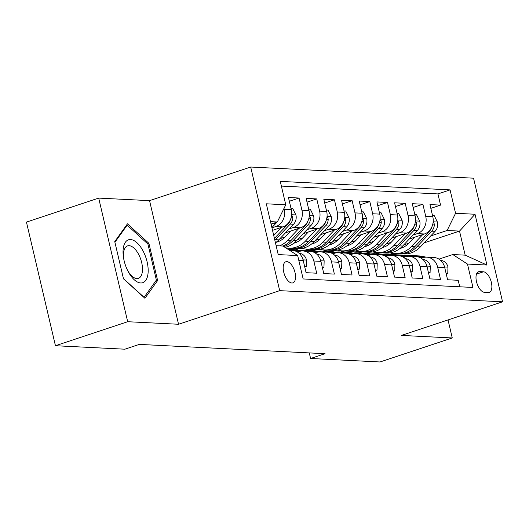 <?xml version="1.0" encoding="UTF-8"?>
<svg xmlns="http://www.w3.org/2000/svg" width="529" height="529" viewBox="0 0 529 529"><rect width="100%" height="100%" fill="white"/><g stroke="black" fill="none" stroke-linecap="round" stroke-linejoin="round"><path stroke-width="0.79" d="M291.876 283.008A11.129 5.376 71.6 0 0 292.874 282.876A11.129 5.376 71.6 0 0 294.772 271.608A11.129 5.376 71.6 0 0 286.857 261.624A11.129 5.376 71.6 0 0 285.858 261.756A11.129 5.376 71.6 0 0 283.961 273.024A11.129 5.376 71.6 0 0 291.876 283.008M98.692 198.097L127.687 321.718L178.544 324.264L149.548 200.643L98.692 198.097L26.45 222.101L55.446 345.728L124.87 349.2L139.319 344.399L325.044 353.696L310.596 358.497L380.02 361.968L452.262 337.965L448.03 319.926M149.548 200.643L250.686 167.032L473.554 178.187L502.55 301.808L279.682 290.652L250.686 167.032M298.773 260.261L303.223 260.48L306.086 272.68L316.699 273.209L313.836 261.015L320.911 261.366A13.913 11.969 -87.1 0 0 310.047 251.315L302.972 250.964A13.913 11.969 92.9 0 1 313.836 261.015M320.911 261.366L323.774 273.559L334.381 274.095L331.524 261.895L338.6 262.252A13.913 11.969 -87.1 0 0 327.735 252.201L320.66 251.844A13.913 11.969 92.9 0 1 331.524 261.895M338.6 262.252L341.456 274.445L352.069 274.981L349.213 262.781L356.288 263.138A13.913 11.969 -87.1 0 0 345.424 253.087L338.348 252.73A13.913 11.969 92.9 0 1 349.213 262.781M356.288 263.138L359.145 275.331L369.758 275.86L366.901 263.667L373.977 264.024A13.913 11.969 -87.1 0 0 363.112 253.973L356.037 253.616A13.913 11.969 92.9 0 1 366.901 263.667M373.977 264.024L376.833 276.217L387.446 276.746L384.59 264.553L391.665 264.91A13.913 11.969 -87.1 0 0 380.801 254.859L373.725 254.502A13.913 11.969 92.9 0 1 384.59 264.553M391.665 264.91L394.522 277.103L405.135 277.632L402.278 265.439L409.353 265.796A13.913 11.969 -87.1 0 0 398.489 255.738L391.414 255.388A13.913 11.969 92.9 0 1 402.278 265.439M409.353 265.796L412.21 277.989L422.823 278.519L419.966 266.325L427.042 266.676A13.913 11.969 -87.1 0 0 416.178 256.625L409.102 256.274A13.913 11.969 92.9 0 1 419.966 266.325M427.042 266.676L429.898 278.876L440.512 279.405L437.648 267.211A13.913 11.969 -87.1 0 0 426.791 257.16A13.913 11.969 -87.1 0 0 422.955 257.683L421.269 258.245M409.301 238.996L424.39 233.983A13.913 11.969 -87.1 0 0 432.815 216.778L429.951 204.584L440.564 205.113L430.837 208.347M413.03 235.055L417.315 233.626A13.913 11.969 -87.1 0 0 425.739 216.421L422.883 204.227L413.149 207.461M422.883 204.227L412.27 203.698L415.126 215.892A13.913 11.969 -87.1 0 1 406.702 233.097L391.612 238.116M373.924 237.23L389.013 232.211A13.913 11.969 -87.1 0 0 397.438 215.005L394.581 202.812L405.194 203.341L395.461 206.575M356.235 236.344L371.325 231.325A13.913 11.969 -87.1 0 0 379.749 214.119L376.893 201.926L387.506 202.455L377.772 205.688M338.547 235.458L353.636 230.446A13.913 11.969 -87.1 0 0 362.061 213.24L359.204 201.04L369.817 201.575L360.084 204.809M320.858 234.572L335.948 229.56A13.913 11.969 -87.1 0 0 344.372 212.354L341.516 200.154L352.129 200.689L342.395 203.923M303.17 233.686L318.266 228.673A13.913 11.969 -87.1 0 0 326.684 211.468L323.827 199.274L334.44 199.803L324.707 203.037M285.481 232.8L300.578 227.787A13.913 11.969 -87.1 0 0 309.002 210.582L306.139 198.388L316.752 198.917L307.025 202.151M272.528 230.346L282.889 226.901A13.913 11.969 -87.1 0 0 291.314 209.696L288.45 197.502L299.064 198.031L289.337 201.265M302.972 250.964A13.913 11.969 92.9 0 0 299.143 251.487L297.457 252.049M320.66 251.844A13.913 11.969 92.9 0 0 316.831 252.373L315.145 252.935M338.348 252.73A13.913 11.969 92.9 0 0 334.52 253.259L332.827 253.821M356.037 253.616A13.913 11.969 92.9 0 0 352.208 254.145L350.515 254.707M373.725 254.502A13.913 11.969 92.9 0 0 369.897 255.031L368.204 255.593M391.414 255.388A13.913 11.969 92.9 0 0 387.585 255.917L385.892 256.479M409.102 256.274A13.913 11.969 92.9 0 0 405.267 256.803L403.581 257.358M483.446 271.794L479.558 271.602A10.778 5.204 71.6 0 0 478.586 271.727A10.778 5.204 71.6 0 0 476.755 282.645A10.778 5.204 71.6 0 0 484.419 292.312L488.307 292.511A10.778 5.204 71.6 0 0 489.279 292.385A10.778 5.204 71.6 0 0 491.11 281.468A10.778 5.204 71.6 0 0 483.446 271.794L476.503 274.101M276.131 245.694L282.975 246.038L297.675 255.567L303.157 278.948L472.959 287.452L467.477 264.064L452.784 254.535L438.958 259.131M297.675 255.567L278.214 254.588L266.305 203.804L285.759 204.776L280.277 181.387L450.08 189.885L455.562 213.273L475.022 214.252L486.931 265.036L467.477 264.064M271.939 227.834L275.814 226.551L282.889 226.901M289.211 228.859L293.502 227.43L300.578 227.787M279.887 238.718L285.032 237.012M306.899 229.745L311.191 228.316L318.266 228.673M297.576 239.604L302.72 237.898M324.588 230.631L328.873 229.202L335.948 229.56M295.546 249.748L298.799 248.663M288.47 249.397L291.631 248.346M315.264 240.49L320.409 238.777M342.276 231.51L346.561 230.089L353.636 230.446M313.228 250.634L316.487 249.549M306.159 250.277L309.32 249.232M332.953 241.376L338.097 239.663M359.965 232.396L364.25 230.975L371.325 231.325M330.916 251.52L334.176 250.435M323.841 251.163L327.008 250.111M350.641 242.262L355.786 240.55M377.653 233.282L381.938 231.861L389.013 232.211M348.604 252.406L351.864 251.321M341.529 252.049L344.696 250.997M368.329 243.142L373.467 241.436M395.342 234.168L399.626 232.747L406.702 233.097M359.217 252.935L362.378 251.883M386.018 244.028L391.156 242.322M366.293 253.292L369.553 252.207M440.564 205.113L437.939 193.918L281.375 186.082M284.007 208.36L284.238 209.345A13.913 11.969 92.9 0 1 275.814 226.551M299.064 198.031L301.927 210.225A13.913 11.969 92.9 0 1 293.502 227.43M316.752 198.917L319.615 211.111A13.913 11.969 92.9 0 1 311.191 228.316M334.44 199.803L337.297 211.997A13.913 11.969 92.9 0 1 328.873 229.202M352.129 200.689L354.985 212.883A13.913 11.969 92.9 0 1 346.561 230.089M369.817 201.575L372.674 213.769A13.913 11.969 92.9 0 1 364.25 230.975M387.506 202.455L390.362 214.655A13.913 11.969 92.9 0 1 381.938 231.861M405.194 203.341L408.051 215.541A13.913 11.969 92.9 0 1 399.626 232.747M459.721 286.784L458.2 280.291L447.587 279.762L444.724 267.562A13.913 11.969 -87.1 0 0 433.866 257.511L426.791 257.16M452.784 254.535L465.163 255.157L459.522 231.1L447.137 230.479L455.562 213.273M388.147 254.819L392.756 253.285M424.192 242.844L459.522 231.1L475.022 214.252M376.906 253.821L380.067 252.769M403.706 244.914L408.844 243.208M430.718 235.941L447.137 230.479M127.687 321.718L55.446 345.728M178.544 324.264L279.682 290.652M502.55 301.808L401.412 335.419L452.262 337.965M309.28 352.903L310.596 358.497M271.06 224.071L277.335 221.982L270.484 221.638M437.939 193.918L450.08 189.885M379.128 252.723L375.967 253.775M361.439 251.837L358.278 252.888M343.751 250.951L340.59 252.002M326.062 250.065L322.902 251.116M308.374 249.179L305.213 250.23M290.685 248.299L287.895 249.225M303.223 260.48A13.913 11.969 -87.1 0 0 292.358 250.429L289.535 250.29M285.759 204.776L277.335 221.982M465.163 255.157L486.931 265.036M123.482 278.816L144.92 298.29L157.622 280.529L148.887 243.294L127.456 223.827L114.753 241.588L123.482 278.816M147.578 243.73L148.887 243.294M155.599 281.197L157.622 280.529M446.112 273.473L447.765 273.559L447.97 266.966A9.218 7.928 -87.1 0 0 441.933 260.618L440.538 260.314M426.07 257.147L422.552 256.373A26.602 22.892 -87.1 0 0 419.312 255.943L415.946 255.772A26.602 22.892 -87.1 0 0 414.888 255.752M422.459 257.848L413.711 255.93A26.602 22.892 -87.1 0 0 410.464 255.5A26.602 22.892 -87.1 0 0 406.113 255.765M424.318 257.332L419.193 256.208A26.602 22.892 -87.1 0 0 415.946 255.772M410.464 255.5L413.823 255.666A26.602 22.892 92.9 0 1 417.07 256.102L423.524 257.517M443.957 265.174L443.666 264.407A9.218 7.928 -87.1 0 0 443.289 263.799M446.251 274.062L447.765 273.559M414.438 237.29L408.891 243.155A22.079 19.004 92.9 0 1 399.911 248.524M422.803 234.512L411.489 246.481A26.602 22.892 92.9 0 1 394.879 253.51A26.602 22.892 92.9 0 1 390.481 252.789M432.477 215.336L434.13 215.422L437.47 222.193A9.218 7.928 92.9 0 1 435.069 231.338L420.337 246.917A26.602 22.892 92.9 0 1 403.72 253.953L400.36 253.788A26.602 22.892 -87.1 0 0 416.971 246.752L431.704 231.166A9.218 7.928 -87.1 0 0 434.342 224.646L434.071 223.304L433.099 222.478M431.876 226.862A9.218 7.928 92.9 0 1 429.581 231.061L414.848 246.646A26.602 22.892 92.9 0 1 398.238 253.675L394.879 253.51M399.296 253.702A26.602 22.892 -87.1 0 0 400.36 253.788M148.113 272.607A22.602 10.917 71.6 0 0 136.945 242.732A22.602 10.917 71.6 0 0 123.105 249.893A22.602 10.917 71.6 0 0 123.601 258.198A22.602 10.917 71.6 0 0 127.82 270.881A22.602 10.917 71.6 0 0 140.483 282.955A22.602 10.917 71.6 0 0 148.113 272.607M127.429 270.088A17.113 8.266 71.6 0 0 138.373 278.366A17.113 8.266 71.6 0 0 142.44 270.722A17.113 8.266 71.6 0 0 137.844 252.974A17.113 8.266 71.6 0 0 127.575 245.886A17.113 8.266 71.6 0 0 123.508 253.523A17.113 8.266 71.6 0 0 123.766 259.065M114.912 242.282L127.145 225.175L147.915 244.041L156.379 280.112L144.067 297.324L123.422 278.571M126.286 225.466L127.145 225.175M428.424 272.587L430.084 272.673L430.282 266.08A9.218 7.928 -87.1 0 0 424.245 259.739L422.85 259.428M408.381 256.261L404.864 255.494A26.602 22.892 -87.1 0 0 401.623 255.057L398.258 254.892A26.602 22.892 -87.1 0 0 397.2 254.866M404.771 256.968L396.023 255.051A26.602 22.892 -87.1 0 0 392.776 254.614A26.602 22.892 -87.1 0 0 388.425 254.879M406.629 256.446L401.504 255.322A26.602 22.892 -87.1 0 0 398.258 254.892M392.776 254.614L396.135 254.78A26.602 22.892 92.9 0 1 399.382 255.216L405.836 256.631M426.268 264.288L425.977 263.521A9.218 7.928 -87.1 0 0 425.6 262.913M428.563 273.176L430.084 272.673M410.735 271.701L412.395 271.787L412.594 265.194A9.218 7.928 -87.1 0 0 406.556 258.853L405.161 258.542M390.693 255.375L387.175 254.608A26.602 22.892 -87.1 0 0 383.935 254.171L380.576 254.006A26.602 22.892 -87.1 0 0 379.511 253.98M387.083 256.082L378.334 254.165A26.602 22.892 -87.1 0 0 375.087 253.728A26.602 22.892 -87.1 0 0 370.736 253.993M388.941 255.56L383.816 254.436A26.602 22.892 -87.1 0 0 380.576 254.006M375.087 253.728L378.453 253.9A26.602 22.892 92.9 0 1 381.693 254.33L388.147 255.745M408.58 263.402L408.289 262.635A9.218 7.928 -87.1 0 0 407.912 262.027M410.874 272.29L412.395 271.787M393.047 270.822L394.707 270.901L394.905 264.308A9.218 7.928 -87.1 0 0 388.875 257.967L387.473 257.663M373.005 254.489L369.487 253.722A26.602 22.892 -87.1 0 0 366.247 253.285L362.887 253.12A26.602 22.892 -87.1 0 0 361.823 253.093M369.401 255.196L360.646 253.279A26.602 22.892 -87.1 0 0 357.399 252.842A26.602 22.892 -87.1 0 0 353.048 253.107M371.252 254.674L366.128 253.55A26.602 22.892 -87.1 0 0 362.887 253.12M357.399 252.842L360.765 253.014A26.602 22.892 92.9 0 1 364.005 253.444L370.459 254.859M390.891 262.516L390.6 261.756A9.218 7.928 -87.1 0 0 390.223 261.141M393.186 271.403L394.707 270.901M375.359 269.935L377.018 270.015L377.217 263.422A9.218 7.928 -87.1 0 0 371.186 257.081L369.784 256.777M355.316 253.603L351.798 252.836A26.602 22.892 -87.1 0 0 348.558 252.399L345.199 252.234A26.602 22.892 -87.1 0 0 344.134 252.207M351.712 254.31L342.957 252.393A26.602 22.892 -87.1 0 0 339.711 251.956A26.602 22.892 -87.1 0 0 335.36 252.221M353.564 253.788L348.439 252.664A26.602 22.892 -87.1 0 0 345.199 252.234M339.711 251.956L343.076 252.128A26.602 22.892 92.9 0 1 346.316 252.558L352.77 253.973M373.203 261.63L372.912 260.87A9.218 7.928 -87.1 0 0 372.535 260.255M375.497 270.524L377.018 270.015M396.75 236.403L391.202 242.275A22.079 19.004 92.9 0 1 382.222 247.638M405.115 233.626L393.801 245.595A26.602 22.892 92.9 0 1 377.19 252.624A26.602 22.892 92.9 0 1 372.793 251.903M414.789 214.45L416.442 214.536L419.781 221.307A9.218 7.928 92.9 0 1 417.381 230.452L402.648 246.038A26.602 22.892 92.9 0 1 386.031 253.067L382.672 252.902A26.602 22.892 -87.1 0 0 399.283 245.866L414.015 230.287A9.218 7.928 -87.1 0 0 416.654 223.76L416.383 222.418L415.41 221.591M414.187 225.976A9.218 7.928 92.9 0 1 411.893 230.181L397.16 245.76A26.602 22.892 92.9 0 1 380.549 252.796L377.19 252.624M381.614 252.816A26.602 22.892 -87.1 0 0 382.672 252.902M379.062 235.517L373.514 241.389A22.079 19.004 92.9 0 1 364.534 246.752M387.426 232.74L376.112 244.709A26.602 22.892 92.9 0 1 359.502 251.738A26.602 22.892 92.9 0 1 355.104 251.017M397.1 213.571L398.76 213.65L402.093 220.421A9.218 7.928 92.9 0 1 399.693 229.566L384.96 245.152A26.602 22.892 92.9 0 1 368.343 252.181L364.984 252.016A26.602 22.892 -87.1 0 0 381.601 244.98L396.333 229.401A9.218 7.928 -87.1 0 0 398.965 222.881L398.694 221.532L397.722 220.705M396.499 225.096A9.218 7.928 92.9 0 1 394.211 229.295L379.478 244.874A26.602 22.892 92.9 0 1 362.861 251.91L359.502 251.738M363.926 251.93A26.602 22.892 -87.1 0 0 364.984 252.016M361.38 234.631L355.832 240.503A22.079 19.004 92.9 0 1 346.845 245.873M369.738 231.854L358.424 243.823A26.602 22.892 92.9 0 1 341.813 250.852A26.602 22.892 92.9 0 1 337.416 250.131M379.412 212.684L381.072 212.764L384.404 219.535A9.218 7.928 92.9 0 1 382.004 228.68L367.271 244.266A26.602 22.892 92.9 0 1 350.654 251.295L347.295 251.13A26.602 22.892 -87.1 0 0 363.912 244.094L378.645 228.515A9.218 7.928 -87.1 0 0 381.277 221.995L381.006 220.646L380.034 219.826M378.81 224.21A9.218 7.928 92.9 0 1 376.522 228.409L361.79 243.988A26.602 22.892 92.9 0 1 345.173 251.024L341.813 250.852M346.237 251.05A26.602 22.892 -87.1 0 0 347.295 251.13M343.691 233.752L338.143 239.617A22.079 19.004 92.9 0 1 329.157 244.987M352.056 230.968L340.736 242.937A26.602 22.892 92.9 0 1 324.125 249.972A26.602 22.892 92.9 0 1 319.728 249.245M361.724 211.798L363.383 211.878L366.716 218.649A9.218 7.928 92.9 0 1 364.316 227.794L349.583 243.38A26.602 22.892 92.9 0 1 332.966 250.409L329.607 250.243A26.602 22.892 -87.1 0 0 346.224 243.214L360.957 227.629A9.218 7.928 -87.1 0 0 363.588 221.109L363.317 219.76L362.345 218.94M361.122 223.324A9.218 7.928 92.9 0 1 358.834 227.523L344.101 243.109A26.602 22.892 92.9 0 1 327.484 250.138L324.125 249.972M328.549 250.164A26.602 22.892 -87.1 0 0 329.607 250.243M357.67 269.049L359.33 269.129L359.528 262.536A9.218 7.928 -87.1 0 0 353.498 256.195L352.096 255.891M337.628 252.723L334.11 251.949A26.602 22.892 -87.1 0 0 330.87 251.513L327.511 251.348A26.602 22.892 -87.1 0 0 326.446 251.321M334.024 253.424L325.269 251.506A26.602 22.892 -87.1 0 0 322.029 251.077A26.602 22.892 -87.1 0 0 317.671 251.335M335.875 252.902L330.751 251.784A26.602 22.892 -87.1 0 0 327.511 251.348M322.029 251.077L325.388 251.242A26.602 22.892 92.9 0 1 328.628 251.678L335.082 253.087M355.514 260.744L355.224 259.984A9.218 7.928 -87.1 0 0 354.853 259.369M357.809 269.638L359.33 269.129M326.003 232.866L320.455 238.731A22.079 19.004 92.9 0 1 311.469 244.1M334.368 230.082L323.054 242.051A26.602 22.892 92.9 0 1 306.436 249.086A26.602 22.892 92.9 0 1 302.039 248.359M344.035 210.912L345.695 210.998L349.028 217.769A9.218 7.928 92.9 0 1 346.627 226.915L331.895 242.494A26.602 22.892 92.9 0 1 315.277 249.529L311.918 249.357A26.602 22.892 -87.1 0 0 328.535 242.328L343.268 226.743A9.218 7.928 -87.1 0 0 345.9 220.223L345.629 218.874L344.657 218.054M343.433 222.438A9.218 7.928 92.9 0 1 341.145 226.637L326.413 242.222A26.602 22.892 92.9 0 1 309.796 249.252L306.436 249.086M310.86 249.278A26.602 22.892 -87.1 0 0 311.918 249.357M339.988 268.163L341.641 268.249L341.84 261.65A9.218 7.928 -87.1 0 0 335.809 255.309L334.407 255.004M319.946 251.837L316.421 251.063A26.602 22.892 -87.1 0 0 313.181 250.634L309.822 250.462A26.602 22.892 -87.1 0 0 308.757 250.435M316.335 252.538L307.58 250.62A26.602 22.892 -87.1 0 0 304.34 250.191A26.602 22.892 -87.1 0 0 299.983 250.455M318.193 252.022L313.062 250.898A26.602 22.892 -87.1 0 0 309.822 250.462M304.34 250.191L307.699 250.356A26.602 22.892 92.9 0 1 310.94 250.792L317.393 252.201M337.826 259.865L337.535 259.098A9.218 7.928 -87.1 0 0 337.165 258.483M340.121 268.752L341.641 268.249M308.314 231.98L302.767 237.845A22.079 19.004 92.9 0 1 293.78 243.214M316.679 229.196L305.365 241.164A26.602 22.892 92.9 0 1 288.748 248.2A26.602 22.892 92.9 0 1 285.706 247.81M326.347 210.026L328.006 210.112L331.339 216.883A9.218 7.928 92.9 0 1 328.939 226.028L314.206 241.608A26.602 22.892 92.9 0 1 297.589 248.643L294.23 248.471A26.602 22.892 -87.1 0 0 310.847 241.442L325.58 225.857A9.218 7.928 -87.1 0 0 328.211 219.337L327.947 217.988L326.975 217.168M325.745 221.552A9.218 7.928 92.9 0 1 323.457 225.751L308.724 241.336A26.602 22.892 92.9 0 1 292.107 248.366L288.748 248.2M293.172 248.392A26.602 22.892 -87.1 0 0 294.23 248.471M322.3 267.277L323.953 267.363L324.151 260.771A9.218 7.928 -87.1 0 0 318.121 254.423L316.719 254.118M302.257 250.951L298.74 250.177A26.602 22.892 -87.1 0 0 295.493 249.748L292.134 249.576A26.602 22.892 -87.1 0 0 291.069 249.556M298.647 251.652L289.892 249.734A26.602 22.892 -87.1 0 0 288.232 249.45M300.505 251.136L295.374 250.012A26.602 22.892 -87.1 0 0 292.134 249.576M288.126 249.377L290.011 249.47A26.602 22.892 92.9 0 1 293.251 249.906L299.705 251.321M320.138 258.979L319.847 258.212A9.218 7.928 -87.1 0 0 319.476 257.597M322.432 267.866L323.953 267.363M290.626 231.094L285.078 236.959A22.079 19.004 92.9 0 1 276.092 242.328M298.991 228.316L287.677 240.278A26.602 22.892 92.9 0 1 279.57 245.866M308.665 209.14L310.318 209.226L313.651 215.997A9.218 7.928 92.9 0 1 311.25 225.142L296.518 240.721A26.602 22.892 92.9 0 1 284.999 247.347M308.057 220.666A9.218 7.928 92.9 0 1 305.769 224.865L291.036 240.45A26.602 22.892 92.9 0 1 282.929 246.038M283.828 246.593A26.602 22.892 -87.1 0 0 293.159 240.556L307.891 224.97A9.218 7.928 -87.1 0 0 310.523 218.451L310.258 217.102L309.286 216.282M304.611 266.391L306.265 266.477L306.463 259.884A9.218 7.928 -87.1 0 0 300.432 253.543L299.03 253.232M302.449 258.092L302.158 257.325A9.218 7.928 -87.1 0 0 301.788 256.717M304.75 266.98L306.265 266.477M272.938 230.208L272.587 230.584M281.302 227.43L273.724 235.445M290.976 208.254L292.63 208.34L295.962 215.111A9.218 7.928 92.9 0 1 293.562 224.256L278.829 239.842A26.602 22.892 92.9 0 1 275.45 242.811M274.862 240.292A26.602 22.892 -87.1 0 0 275.47 239.67L290.203 224.091A9.218 7.928 -87.1 0 0 292.835 217.564L292.57 216.222L291.598 215.396M290.368 219.78A9.218 7.928 92.9 0 1 288.08 223.979L274.425 238.427M276.846 222.147A9.218 7.928 92.9 0 1 275.873 223.37L271.886 227.596M271.185 224.613L271.985 223.76M417.315 233.626L424.39 233.983M425.739 216.421L432.815 216.778M284.238 209.345L291.314 209.696M301.927 210.225L309.002 210.582M319.615 211.111L326.684 211.468M337.297 211.997L344.372 212.354M354.985 212.883L362.061 213.24M372.674 213.769L379.749 214.119M390.362 214.655L397.438 215.005M408.051 215.541L415.126 215.892M437.648 267.211L444.724 267.562M477.733 272.204L479.558 271.602M444.572 266.96L447.964 267.132M419.193 256.208L422.552 256.373M413.711 255.93L417.07 256.102M440.809 260.566L441.933 260.618M437.384 222.021L433.172 221.81M414.848 246.646L411.489 246.481M420.337 246.917L416.971 246.752M429.581 231.061L429.052 231.034M435.069 231.338L431.704 231.166M432.484 225.268L434.342 224.646M426.883 266.074L430.275 266.246M401.504 255.322L404.864 255.494M396.023 255.051L399.382 255.216M423.121 259.679L424.245 259.739M409.195 265.188L412.587 265.36M383.816 254.436L387.175 254.608M378.334 254.165L381.693 254.33M405.432 258.793L406.556 258.853M391.506 264.302L394.899 264.474M366.128 253.55L369.487 253.722M360.646 253.279L364.005 253.444M387.744 257.907L388.875 257.967M373.818 263.416L377.217 263.587M348.439 252.664L351.798 252.836M342.957 252.393L346.316 252.558M370.055 257.021L371.186 257.081M419.695 221.135L415.483 220.924M397.16 245.76L393.801 245.595M402.648 246.038L399.283 245.866M411.893 230.181L411.364 230.155M417.381 230.452L414.015 230.287M414.796 224.382L416.654 223.76M402.007 220.249L397.795 220.044M379.478 244.874L376.112 244.709M384.96 245.152L381.601 244.98M394.211 229.295L393.675 229.269M399.693 229.566L396.333 229.401M397.107 223.496L398.965 222.881M384.325 219.37L380.106 219.158M361.79 243.988L358.424 243.823M367.271 244.266L363.912 244.094M376.522 228.409L375.987 228.383M382.004 228.68L378.645 228.515M379.419 222.61L381.277 221.995M366.637 218.484L362.418 218.272M344.101 243.109L340.736 242.937M349.583 243.38L346.224 243.214M358.834 227.523L358.298 227.496M364.316 227.794L360.957 227.629M361.73 221.724L363.588 221.109M356.129 262.529L359.528 262.701M330.751 251.784L334.11 251.949M325.269 251.506L328.628 251.678M352.367 256.142L353.498 256.195M348.948 217.598L344.729 217.386M326.413 242.222L323.054 242.051M331.895 242.494L328.535 242.328M341.145 226.637L340.61 226.61M346.627 226.915L343.268 226.743M344.042 220.838L345.9 220.223M338.441 261.65L341.84 261.815M313.062 250.898L316.421 251.063M307.58 250.62L310.94 250.792M334.685 255.256L335.809 255.309M331.26 216.711L327.041 216.5M308.724 241.336L305.365 241.164M314.206 241.608L310.847 241.442M323.457 225.751L322.928 225.724M328.939 226.028L325.58 225.857M326.353 219.952L328.211 219.337M320.759 260.764L324.151 260.929M295.374 250.012L298.74 250.177M289.892 249.734L293.251 249.906M316.997 254.37L318.121 254.423M313.571 215.825L309.353 215.614M291.036 240.45L287.677 240.278M296.518 240.721L293.159 240.556M305.769 224.865L305.24 224.838M311.25 225.142L307.891 224.97M308.665 219.072L310.523 218.451M303.071 259.878L306.463 260.05M299.308 253.484L300.432 253.543M295.883 214.939L291.671 214.728M278.829 239.842L275.47 239.67M288.08 223.979L287.551 223.952M293.562 224.256L290.203 224.091M290.976 218.186L292.835 217.564M275.873 223.37L273.513 223.251"/></g></svg>
